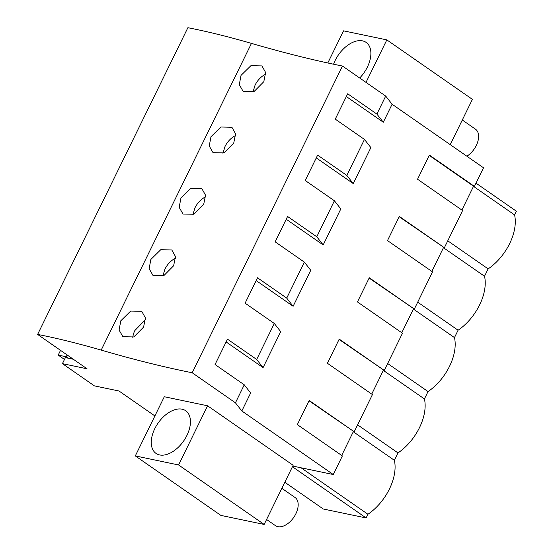 <?xml version="1.0" encoding="UTF-8"?>
<svg xmlns="http://www.w3.org/2000/svg" width="554" height="554" viewBox="0 0 554 554"><rect width="100%" height="100%" fill="white"/><g stroke="black" fill="none" stroke-linecap="round" stroke-linejoin="round"><path stroke-width="0.83" d="M429.232 155.39L473.573 186.206L474.418 186.386L483.531 167.793L392.1 104.242L385.702 96.077L376.886 114.076L347.69 93.778L335.267 119.138L364.463 139.435L346.832 175.417L317.636 155.127L305.212 180.486L334.408 200.777L316.777 236.766L287.581 216.476L275.158 241.835L304.354 262.125L286.723 298.114L257.534 277.817L245.11 303.177L274.299 323.474L256.675 359.456L227.479 339.166L215.056 364.525L244.252 384.815L250.65 392.98L241.835 410.978L235.436 402.813L192.196 372.759A658.443 130.058 26.1 0 1 101.188 350.121L251.454 43.392A443.172 87.539 26.1 0 0 187.882 27.7L37.617 334.429A443.172 87.539 26.1 0 1 101.188 350.121M154.891 415.943L119.02 391.013L94.409 385.875L62.429 363.646L87.047 368.791L37.617 334.429M284.825 482.271L323.294 509.008L366.118 517.948L367.925 514.264A41.806 25.103 124.8 0 0 394.365 460.298L397.98 452.916L357.6 424.849M292.429 466.738L366.118 517.948M241.835 410.978L333.266 474.522L292.761 466.059M135.308 455.921L164.296 396.747L207.577 405.791L293.149 465.27L264.161 524.437L220.88 515.4L135.308 455.921L178.589 464.965L264.161 524.437M476.004 183.152L516.383 211.219L514.576 214.91A41.806 25.103 124.8 0 1 488.136 268.877L447.757 240.81M385.702 96.077L342.462 66.03A658.443 130.058 26.1 0 1 251.454 43.392M244.252 384.815L235.436 402.813M192.196 372.759L342.462 66.03M241.025 75.392L250.927 65.663L261.959 65.919L265.636 72.512L263.801 81.708L254.051 91.555L243.116 91.341L239.293 84.651L241.025 75.392M120.814 320.773L119.082 330.039L122.905 336.721L133.839 336.936L143.59 327.089L145.418 317.899L141.741 311.306L130.716 311.05L120.814 320.773M150.868 259.431L160.771 249.702L171.795 249.958L175.473 256.55L173.637 265.747L163.887 275.594L152.952 275.38L149.13 268.69L150.868 259.431M210.97 136.734L209.239 146L213.061 152.682L223.996 152.897L233.746 143.05L235.582 133.853L231.904 127.268L220.88 127.005L210.97 136.734M180.923 198.083L190.825 188.353L201.85 188.616L205.527 195.202L203.692 204.398L193.942 214.246L183.007 214.031L179.184 207.348L180.923 198.083M73.357 359.269L65.393 357.607L62.429 363.646M443.449 247.707L484.521 276.252L488.136 268.877M484.521 276.252A41.806 25.103 124.8 0 1 458.082 330.219L417.709 302.159M413.395 309.049L454.467 337.601L458.082 330.219M454.467 337.601A41.806 25.103 124.8 0 1 428.034 391.567L387.655 363.5M383.34 370.397L424.419 398.949L428.034 391.567M424.419 398.949A41.806 25.103 124.8 0 1 397.98 452.916M301.078 467.798L367.925 514.264M474.418 186.386L429.385 155.085L417.55 179.233L462.59 210.541L444.37 247.735L399.33 216.427L387.495 240.581L432.536 271.882L414.316 309.077L369.276 277.776L357.441 301.93L402.481 333.231L384.261 370.425L339.221 339.124L327.393 363.272L372.426 394.58L354.207 431.774L309.167 400.466L297.339 424.62L342.372 455.928L333.266 474.522M399.178 216.739L444.37 247.735M443.519 247.555L431.836 271.398M369.123 278.087L414.316 309.077M413.464 308.903L401.782 332.746M339.069 339.429L384.261 370.425M383.41 370.252L371.734 394.095M309.021 400.777L354.207 431.774M353.362 431.594L341.679 455.443M473.573 186.206L461.891 210.056M364.463 139.435L370.868 147.593L362.053 165.591L353.237 183.582L346.832 175.417M316.279 157.897L353.237 183.582M334.408 200.777L340.814 208.941L331.998 226.939L323.183 244.93L316.777 236.766M286.224 219.246L323.183 244.93M304.354 262.125L310.759 270.29L293.128 306.279L286.723 298.114M256.177 280.587L293.128 306.279M274.299 323.474L280.705 331.638L263.074 367.621L256.675 359.456M226.122 341.936L263.074 367.621M392.1 104.242L383.292 122.233L376.886 114.076M346.333 96.548L383.292 122.233M207.577 405.791L178.589 464.965M162.114 418.145A25.99 15.602 -55.2 0 0 156.02 453.401A25.99 15.602 -55.2 0 0 179.586 445.977A25.99 15.602 -55.2 0 0 185.68 410.722A25.99 15.602 -55.2 0 0 162.114 418.145M473.497 186.359L514.576 214.91M450.222 144.642L472.41 99.36L386.831 39.888L366.007 82.394M327.809 62.976L343.549 30.844L386.831 39.888M359.698 78.003A25.99 15.602 -55.2 0 0 360.024 77.657A25.99 15.602 -55.2 0 0 366.125 42.402A25.99 15.602 -55.2 0 0 342.552 49.825A25.99 15.602 -55.2 0 0 333.577 64.209M265.719 74.181A15.817 9.494 -55.2 0 0 255.069 85.15L253.005 91.999M145.508 319.568L134.857 330.537A15.817 9.494 -55.2 0 0 132.794 337.386M175.556 258.219A15.817 9.494 -55.2 0 0 164.912 269.189L162.848 276.037M235.665 135.529A15.817 9.494 -55.2 0 0 225.014 146.498L222.957 153.34M205.61 196.878A15.817 9.494 -55.2 0 0 194.96 207.84L192.903 214.689M353.286 431.746L394.365 460.298M64.486 359.449L58.212 355.086L66.272 356.769L68.384 358.237M60.531 350.357L58.212 355.086M67.159 354.969L66.272 356.769M72.56 358.722L72.394 359.068M281.854 488.33L295.033 497.492A17.146 10.297 124.8 0 1 291.009 520.76A17.146 10.297 124.8 0 1 275.463 525.656L266.592 519.486M462.292 120.01L475.471 129.172A17.146 10.297 124.8 0 1 471.454 152.433A17.146 10.297 124.8 0 1 466.884 156.214"/></g></svg>
